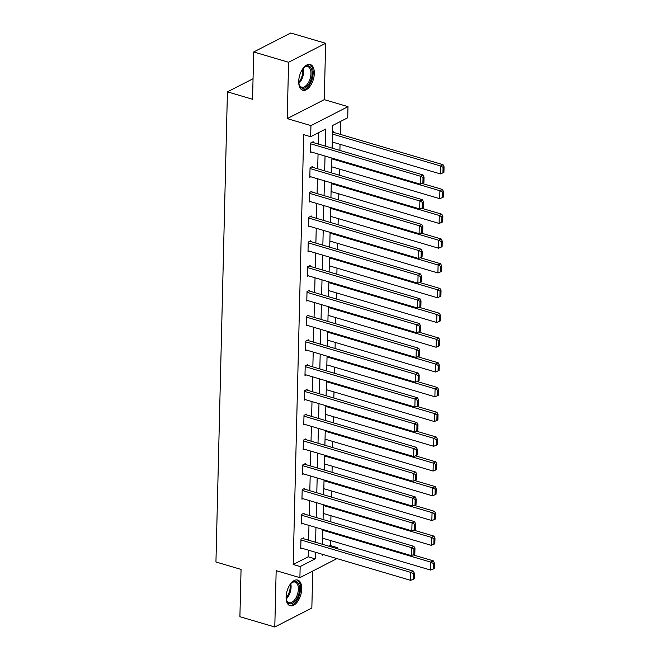 <?xml version="1.0" encoding="UTF-8"?>
<svg xmlns="http://www.w3.org/2000/svg" width="660" height="660" viewBox="0 0 660 660"><rect width="100%" height="100%" fill="white"/><g stroke="black" fill="none" stroke-linecap="round" stroke-linejoin="round"><path stroke-width="0.99" d="M301.727 588.918A13.398 7.128 106.4 0 0 297.709 580.066A13.398 7.128 106.4 0 0 286.11 596.912A13.398 7.128 106.4 0 0 290.128 605.764A13.398 7.128 106.4 0 0 301.727 588.918M314.325 73.384A13.398 7.128 106.4 0 0 310.307 64.531A13.398 7.128 106.4 0 0 298.708 81.378A13.398 7.128 106.4 0 0 302.725 90.238A13.398 7.128 106.4 0 0 314.325 73.384M328.903 546.208L330.239 545.523L337.21 547.577L337.186 548.65M336.947 558.591L299.896 577.657L300.168 566.544L315.183 558.855L315.348 552.214M253.052 78.738L227.428 91.847L215.944 561.99L241.057 569.407L239.902 616.704L274.791 627L311.842 608.033L312.741 571.073M227.428 91.847L252.549 99.264L253.704 51.967L290.755 33L325.644 43.296L288.593 62.263L287.215 118.61L310.942 125.614L347.993 106.648L347.721 117.761L332.698 125.441L332.145 148.129M287.215 118.61L324.266 99.643L325.644 43.296M324.266 99.643L347.993 106.648M330.239 545.523L330.363 540.482M330.817 521.829L330.965 515.724M331.419 497.071L331.567 490.966M332.029 472.304L332.178 466.207M332.632 447.546L332.78 441.441M333.234 422.788L333.382 416.683M333.844 398.021L333.993 391.924M334.447 373.263L334.595 367.158M335.049 348.505L335.197 342.4M335.659 323.746L335.808 317.641M336.262 298.98L336.41 292.875M336.864 274.222L337.012 268.117M337.474 249.463L337.623 243.358M338.077 224.697L338.225 218.592M338.679 199.939L338.836 193.834M339.289 175.18L339.438 169.075M339.892 150.414L340.04 144.309M340.288 134.368L340.601 121.399M253.704 51.967L288.593 62.263M332.541 131.802L333.185 131.48L333.168 132.272M325.273 146.099L325.693 129.03L310.67 136.719L303.691 134.665L293.188 564.481L308.212 556.801L308.368 550.159M308.616 540.218L308.979 525.401M309.218 515.452L309.581 500.635M309.82 490.693L310.183 475.877M310.431 465.935L310.794 451.118M311.033 441.169L311.396 426.352M311.635 416.411L311.998 401.593M312.246 391.652L312.609 376.835M312.848 366.894L313.211 352.069M313.45 342.127L313.813 327.31M314.061 317.369L314.424 302.552M314.663 292.611L315.026 277.786M315.274 267.844L315.628 253.027M315.876 243.086L316.239 228.269M316.478 218.328L316.841 203.503M317.089 193.561L317.443 178.744M317.691 168.803L318.054 153.986M318.293 144.045L318.574 132.676M313.145 142.519L313.162 141.727L310.654 143.005L310.423 152.534L311.413 152.023M312.535 167.285L312.56 166.485L310.051 167.772L309.82 177.292L310.81 176.789M311.933 192.043L311.949 191.251L309.449 192.53L309.218 202.051L310.208 201.547M311.322 216.802L311.347 216.01L308.839 217.288L308.608 226.817L309.598 226.306M310.72 241.568L310.736 240.768L308.236 242.055L308.005 251.575L308.995 251.072M310.117 266.326L310.134 265.534L307.634 266.813L307.403 276.334L308.393 275.83M309.507 291.085L309.532 290.293L307.024 291.572L306.793 301.1L307.783 300.589M308.905 315.851L308.921 315.051L306.421 316.338L306.19 325.858L307.18 325.355M308.302 340.609L308.319 339.817L305.819 341.096L305.58 350.617L306.578 350.113M307.692 365.368L307.717 364.576L305.209 365.854L304.978 375.383L305.968 374.872M307.09 390.126L307.106 389.334L304.606 390.621L304.375 400.141L305.365 399.63M306.488 414.892L306.504 414.1L304.004 415.379L303.765 424.9L304.755 424.396M305.877 439.651L305.902 438.859L303.394 440.137L303.163 449.666L304.153 449.155M305.275 464.409L305.291 463.617L302.791 464.904L302.56 474.424L303.55 473.913M304.673 489.175L304.689 488.383L302.189 489.662L301.95 499.183L302.94 498.68M304.062 513.934L304.087 513.142L301.579 514.42L301.348 523.949L302.338 523.438M303.46 538.692L303.476 537.9L300.976 539.179L300.745 548.707L301.736 548.196M299.896 577.657L276.169 570.653L274.791 627M293.188 564.481L300.168 566.544M310.67 136.719L310.942 125.614M322.22 554.243L322.195 555.266L323.474 554.614M335.882 548.262L337.21 547.577M331.906 158.07L331.543 172.887M331.295 182.837L330.932 197.654M330.693 207.595L330.33 222.412M330.091 232.353L329.728 247.17M329.48 257.12L329.117 271.936M328.878 281.878L328.515 296.695M328.267 306.636L327.913 321.453M327.665 331.394L327.302 346.219M327.063 356.161L326.7 370.978M326.452 380.919L326.098 395.736M325.85 405.677L325.487 420.502M325.248 430.444L324.885 445.261M324.637 455.202L324.274 470.019M324.035 479.96L323.672 494.785M323.433 504.727L323.07 519.544M322.822 529.485L322.459 544.302M315.587 542.272L315.95 527.456M316.198 517.514L316.561 502.697M316.8 492.756L317.163 477.939M317.402 467.989L317.765 453.172M318.013 443.231L318.376 428.414M318.615 418.473L318.978 403.656M319.225 393.707L319.58 378.889M319.828 368.948L320.191 354.131M320.43 344.19L320.793 329.373M321.04 319.432L321.395 304.606M321.643 294.665L322.006 279.848M322.245 269.907L322.608 255.09M322.855 245.149L323.218 230.323M323.458 220.382L323.821 205.565M324.06 195.624L324.423 180.807M324.671 170.866L325.034 156.04M308.212 556.801L315.183 558.855M310.637 143.806L420.494 176.228L423.002 174.941L312.172 142.238M310.447 151.742L420.304 184.165L420.494 176.228L423.035 177.565L422.895 183.125L423.901 182.614L424.034 177.053L423.035 177.565M423.002 174.941L424.034 177.053M422.895 183.125L420.304 184.165M332.491 134.087L440.525 165.974L440.327 173.91L332.293 142.024M443.058 167.318L442.926 172.87L443.924 172.359L444.056 166.807L443.058 167.318L440.525 165.974L443.025 164.695L332.541 132.082M440.327 173.91L442.926 172.87M444.056 166.807L443.025 164.695M302.701 68.904A11.599 6.163 -73.6 0 1 304.243 67.295A11.599 6.163 -73.6 0 1 311.8 69.976A11.599 6.163 -73.6 0 1 308.55 84.604A11.599 6.163 -73.6 0 1 299.137 84.612A11.599 6.163 -73.6 0 1 298.708 82.434M299.021 84.216A10.741 5.709 106.4 0 0 301.661 87.145A10.741 5.709 106.4 0 0 307.626 83.837A10.741 5.709 106.4 0 0 310.967 73.367A10.741 5.709 106.4 0 0 307.741 66.544A10.741 5.709 106.4 0 0 303.93 67.576M301.925 89.9A13.316 7.079 106.4 0 0 309.02 85.718A13.316 7.079 106.4 0 0 313.162 73.004A13.316 7.079 106.4 0 0 309.457 64.383M290.103 584.438A11.599 6.163 -73.6 0 1 291.646 582.83A11.599 6.163 -73.6 0 1 299.558 589.124A11.599 6.163 -73.6 0 1 293.972 602.332A11.599 6.163 -73.6 0 1 286.531 600.146A11.599 6.163 -73.6 0 1 286.11 597.968M286.423 599.75A10.741 5.709 106.4 0 0 289.063 602.679A10.741 5.709 106.4 0 0 298.361 589.174A10.741 5.709 106.4 0 0 295.144 582.079A10.741 5.709 106.4 0 0 291.332 583.11M289.327 605.426A13.316 7.079 106.4 0 0 300.564 588.613A13.316 7.079 106.4 0 0 296.86 579.909M310.035 168.564L419.892 200.987L422.392 199.708L311.561 166.996M309.837 176.5L419.694 208.923L419.892 200.987L422.425 202.331L422.293 207.883L423.291 207.372L423.431 201.82L422.425 202.331M422.392 199.708L423.431 201.82M422.293 207.883L419.694 208.923M309.424 193.322L419.29 225.745L421.789 224.466L310.959 191.755M309.235 201.259L419.092 233.681L419.29 225.745L421.822 227.089L421.682 232.642L422.689 232.13L422.821 226.578L421.822 227.089M421.789 224.466L422.821 226.578M421.682 232.642L419.092 233.681M331.881 158.854L439.915 190.74L439.725 198.668L331.691 166.79M442.456 192.076L442.315 197.637L443.322 197.117L443.454 191.565L442.456 192.076L439.915 190.74L442.423 189.453L422.078 183.447M439.725 198.668L442.315 197.637M443.454 191.565L442.423 189.453M331.279 183.612L439.312 215.498L439.114 223.435L331.081 191.548M441.845 216.835L441.713 222.395L442.712 221.884L442.852 216.323L441.845 216.835L439.312 215.498L441.812 214.22L421.476 208.213M439.114 223.435L441.713 222.395M442.852 216.323L441.812 214.22M308.822 218.089L418.679 250.511L421.187 249.224L310.357 216.521M308.632 226.025L418.489 258.448L418.679 250.511L421.22 251.848L421.08 257.408L422.087 256.897L422.218 251.336L421.22 251.848M421.187 249.224L422.218 251.336M421.08 257.408L418.489 258.448M308.22 242.847L418.077 275.269L420.577 273.991L309.746 241.279M308.022 250.784L417.879 283.206L418.077 275.269L420.61 276.614L420.478 282.166L421.476 281.655L421.616 276.103L420.61 276.614M420.577 273.991L421.616 276.103M420.478 282.166L417.879 283.206M307.609 267.605L417.466 300.028L419.974 298.749L309.144 266.038M307.42 275.542L417.277 307.964L417.466 300.028L420.007 301.373L419.867 306.925L420.874 306.413L421.006 300.861L420.007 301.373M419.974 298.749L421.006 300.861M419.867 306.925L417.277 307.964M330.676 208.37L438.71 240.257L438.512 248.193L330.478 216.307M441.243 241.601L441.111 247.153L442.109 246.642L442.241 241.09L441.243 241.601L438.71 240.257L441.21 238.978L420.865 232.972M438.512 248.193L441.111 247.153M442.241 241.09L441.21 238.978M330.066 233.137L438.1 265.015L437.91 272.951L329.876 241.073M440.641 266.359L440.501 271.912L441.507 271.4L441.639 265.848L440.641 266.359L438.1 265.015L440.608 263.736L420.263 257.73M437.91 272.951L440.501 271.912M441.639 265.848L440.608 263.736M329.464 257.895L437.497 289.781L437.299 297.718L329.266 265.832M440.03 291.118L439.898 296.678L440.896 296.167L441.037 290.606L440.03 291.118L437.497 289.781L439.997 288.494L419.661 282.497M437.299 297.718L439.898 296.678M441.037 290.606L439.997 288.494M307.007 292.372L416.864 324.794L419.372 323.507L308.542 290.796M306.817 300.3L416.674 332.731L416.864 324.794L419.405 326.131L419.265 331.691L420.263 331.18L420.403 325.619L419.405 326.131M419.372 323.507L420.403 325.619M419.265 331.691L416.674 332.731M328.861 282.653L436.895 314.539L436.697 322.476L328.663 290.59M439.428 315.884L439.288 321.436L440.294 320.925L440.426 315.373L439.428 315.884L436.895 314.539L439.395 313.261L419.05 307.255M436.697 322.476L439.288 321.436M440.426 315.373L439.395 313.261M306.405 317.13L416.262 349.552L418.762 348.274L307.931 315.562M306.207 325.066L416.064 357.489L416.262 349.552L418.795 350.897L418.663 356.45L419.661 355.938L419.801 350.377L418.795 350.897M418.762 348.274L419.801 350.377M418.663 356.45L416.064 357.489M328.251 307.42L436.285 339.298L436.095 347.234L328.061 315.348M438.826 340.642L438.685 346.195L439.692 345.683L439.824 340.131L438.826 340.642L436.285 339.298L438.793 338.019L418.448 332.013M436.095 347.234L438.685 346.195M439.824 340.131L438.793 338.019M305.795 341.888L415.651 374.311L418.159 373.032L307.329 340.321M305.605 349.825L415.462 382.247L415.651 374.311L418.192 375.655L418.052 381.208L419.059 380.696L419.191 375.144L418.192 375.655M418.159 373.032L419.191 375.144M418.052 381.208L415.462 382.247M327.649 332.178L435.683 364.064L435.484 372.001L327.451 340.114M438.215 365.401L438.083 370.961L439.082 370.45L439.222 364.889L438.215 365.401L435.683 364.064L438.182 362.777L417.846 356.779M435.484 372.001L438.083 370.961M439.222 364.889L438.182 362.777M305.192 366.647L415.049 399.077L417.557 397.79L306.727 365.079M304.994 374.583L414.859 407.014L415.049 399.077L417.582 400.414L417.45 405.974L418.448 405.454L418.588 399.902L417.582 400.414M417.557 397.79L418.588 399.902M417.45 405.974L414.859 407.014M327.038 356.936L435.072 388.822L434.882 396.759L326.849 364.873M437.613 390.167L437.473 395.719L438.479 395.208L438.611 389.656L437.613 390.167L435.072 388.822L437.58 387.544L417.236 381.538M434.882 396.759L437.473 395.719M438.611 389.656L437.58 387.544M304.59 391.413L414.447 423.835L416.947 422.557L306.116 389.846M304.392 399.349L414.249 431.772L414.447 423.835L416.98 425.18L416.848 430.733L417.846 430.221L417.986 424.66L416.98 425.18M416.947 422.557L417.986 424.66M416.848 430.733L414.249 431.772M326.436 381.695L434.47 413.581L434.28 421.517L326.246 389.631M437.011 414.925L436.87 420.478L437.869 419.966L438.009 414.414L437.011 414.925L434.47 413.581L436.978 412.302L416.633 406.296M434.28 421.517L436.87 420.478M438.009 414.414L436.978 412.302M303.979 416.171L413.837 448.594L416.344 447.315L305.514 414.604M303.79 424.108L413.647 456.53L413.837 448.594L416.377 449.938L416.237 455.491L417.244 454.979L417.376 449.427L416.377 449.938M416.344 447.315L417.376 449.427M416.237 455.491L413.647 456.53M325.834 406.461L433.867 438.347L433.669 446.284L325.636 414.397M436.4 439.684L436.268 445.244L437.266 444.733L437.407 439.172L436.4 439.684L433.867 438.347L436.367 437.06L416.031 431.062M433.669 446.284L436.268 445.244M437.407 439.172L436.367 437.06M303.377 440.93L413.234 473.36L415.734 472.073L304.912 439.362M303.179 448.866L413.044 481.297L413.234 473.36L415.767 474.697L415.635 480.257L416.633 479.737L416.773 474.185L415.767 474.697M415.734 472.073L416.773 474.185M415.635 480.257L413.044 481.297M325.223 431.219L433.257 463.106L433.067 471.042L325.034 439.156M435.798 464.45L435.658 470.002L436.664 469.491L436.796 463.93L435.798 464.45L433.257 463.106L435.765 461.827L415.421 455.821M433.067 471.042L435.658 470.002M436.796 463.93L435.765 461.827M302.775 465.696L412.632 498.118L415.132 496.84L304.301 464.129M302.577 473.632L412.434 506.055L412.632 498.118L415.165 499.463L415.033 505.015L416.031 504.504L416.163 498.943L415.165 499.463M415.132 496.84L416.163 498.943M415.033 505.015L412.434 506.055M324.621 455.978L432.655 487.864L432.465 495.8L324.431 463.914M435.188 489.209L435.055 494.761L436.054 494.249L436.194 488.697L435.188 489.209L432.655 487.864L435.163 486.585L414.818 480.579M432.465 495.8L435.055 494.761M436.194 488.697L435.163 486.585M302.164 490.454L412.022 522.877L414.529 521.598L303.699 488.887M301.975 498.391L411.832 530.813L412.022 522.877L414.562 524.221L414.422 529.774L415.429 529.262L415.561 523.71L414.562 524.221M414.529 521.598L415.561 523.71M414.422 529.774L411.832 530.813M324.019 480.744L432.053 512.63L431.855 520.567L323.821 488.68M434.585 513.967L434.453 519.527L435.452 519.007L435.592 513.455L434.585 513.967L432.053 512.63L434.552 511.343L414.216 505.345M431.855 520.567L434.453 519.527M435.592 513.455L434.552 511.343M301.562 515.212L411.419 547.643L413.919 546.356L303.097 513.645M301.364 523.149L411.221 555.571L411.419 547.643L413.952 548.98L413.82 554.54L414.818 554.02L414.959 548.468L413.952 548.98M413.919 546.356L414.959 548.468M413.82 554.54L411.221 555.571M323.408 505.502L431.442 537.389L431.252 545.325L323.218 513.439M433.983 538.733L433.843 544.285L434.849 543.774L434.981 538.213L433.983 538.733L431.442 537.389L433.95 536.11L413.605 530.104M431.252 545.325L433.843 544.285M434.981 538.213L433.95 536.11M300.96 539.979L410.817 572.402L413.317 571.123L302.486 538.411M300.762 547.915L410.619 580.338L410.817 572.402L413.35 573.738L413.218 579.298L414.216 578.787L414.348 573.226L413.35 573.738M413.317 571.123L414.348 573.226M413.218 579.298L410.619 580.338M322.806 530.26L430.84 562.147L430.65 570.083L322.608 538.197M433.372 563.491L433.24 569.044L434.239 568.532L434.379 562.98L433.372 563.491L430.84 562.147L433.339 560.868L413.003 554.862M430.65 570.083L433.24 569.044M434.379 562.98L433.339 560.868M303.361 68.145A10.741 5.709 -73.6 0 1 300.349 81.691A10.741 5.709 -73.6 0 1 298.848 83.424M298.708 82.327A10.387 5.519 106.4 0 0 299.566 81.254A10.387 5.519 106.4 0 0 302.643 68.987M290.763 583.679A10.741 5.709 -73.6 0 1 291.093 587.029A10.741 5.709 -73.6 0 1 286.25 598.958M286.11 597.861A10.387 5.519 106.4 0 0 290.194 586.93A10.387 5.519 106.4 0 0 290.045 584.521"/></g></svg>

